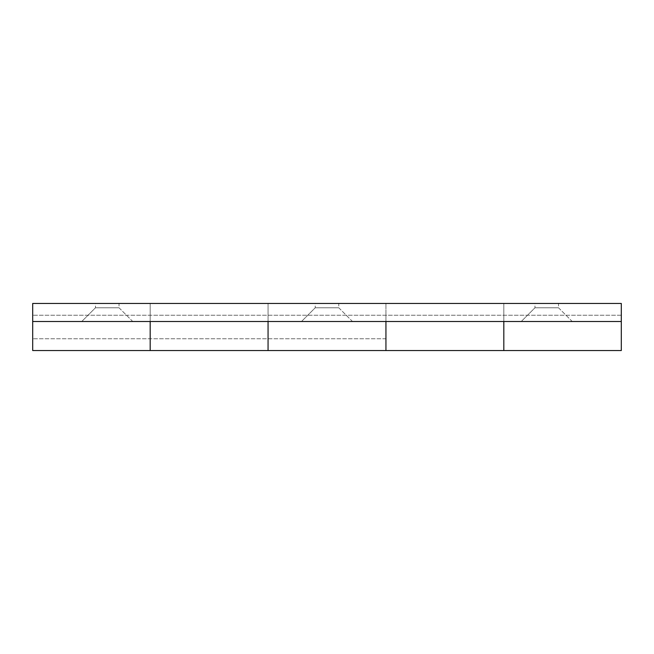 <?xml version="1.0" encoding="UTF-8"?>
<svg xmlns="http://www.w3.org/2000/svg" width="654" height="654" viewBox="0 0 654 654"><rect width="100%" height="100%" fill="white"/><g stroke="black" fill="none" stroke-linecap="round" stroke-linejoin="round"><path stroke-width="0.49" stroke-dasharray="3.27 2.45" d="M119.028 307.772L132.762 321.506L81.75 321.506L132.762 321.506L81.75 321.506L132.762 321.506L119.028 307.772L95.484 307.772L81.75 321.506L95.484 307.772L119.028 307.772L95.484 307.772L119.028 307.772L119.028 303.456L95.484 303.456L95.484 307.772L95.484 303.456L119.028 303.456L119.028 307.772M338.772 307.772L352.506 321.506L301.494 321.506L352.506 321.506L301.494 321.506L352.506 321.506L338.772 307.772L315.228 307.772L301.494 321.506L315.228 307.772L338.772 307.772L315.228 307.772L338.772 307.772L338.772 303.456L315.228 303.456L315.228 307.772L315.228 303.456L338.772 303.456L338.772 307.772M558.516 307.772L572.25 321.506L521.238 321.506L572.25 321.506L521.238 321.506L572.25 321.506L558.516 307.772L534.972 307.772L521.238 321.506L534.972 307.772L558.516 307.772L534.972 307.772L558.516 307.772L558.516 303.456L534.972 303.456L534.972 307.772L534.972 303.456L558.516 303.456L558.516 307.772M503.817 327L503.817 303.456L385.942 303.456L385.942 350.544L385.942 315.228L385.942 327L385.942 321.506L268.058 321.506L268.058 327L268.058 303.456L150.183 303.456L150.183 350.544L150.183 315.228L150.183 327L150.183 321.506L32.7 321.506L32.7 303.456L32.7 321.506L268.058 321.506L150.183 321.506L150.183 303.456L32.7 303.456L150.183 303.456L150.183 321.506L150.183 303.456L268.058 303.456L268.058 321.506L268.058 303.456L385.942 303.456L268.058 303.456L268.058 321.506L503.817 321.506L503.817 338.772L503.817 315.228L503.817 350.544L503.817 327M621.3 350.544L621.3 303.456L503.817 303.456L503.817 321.506L385.942 321.506L385.942 303.456L385.942 321.506L385.942 303.456L621.3 303.456L621.3 321.506L503.817 321.506L503.817 303.456L503.817 321.506L621.3 321.506L621.3 303.456L32.7 303.456L32.7 350.544M268.058 350.544L268.058 315.228L268.058 350.544M621.3 327L621.3 338.772L621.3 327M95.484 303.456L119.028 303.456L95.484 303.456M315.228 303.456L338.772 303.456L315.228 303.456M534.972 303.456L558.516 303.456L534.972 303.456M385.942 327L385.942 338.772L385.942 327M621.3 321.506L32.7 321.506M150.183 327L150.183 338.772L150.183 327M268.058 327L268.058 338.772L268.058 327M621.3 315.228L32.7 315.228L621.3 315.228M385.942 338.772L32.7 338.772L385.942 338.772"/><path stroke-width="0.98" d="M621.3 327L621.3 350.544L503.817 350.544L503.817 327L503.817 350.544L385.942 350.544L385.942 321.506L385.942 350.544L268.058 350.544L268.058 327L268.058 350.544L150.183 350.544L150.183 321.506L150.183 350.544L32.7 350.544L32.7 303.456L621.3 303.456L621.3 327M268.058 321.506L268.058 327L268.058 321.506M503.817 321.506L503.817 327L503.817 321.506M621.3 321.506L32.7 321.506"/></g></svg>
